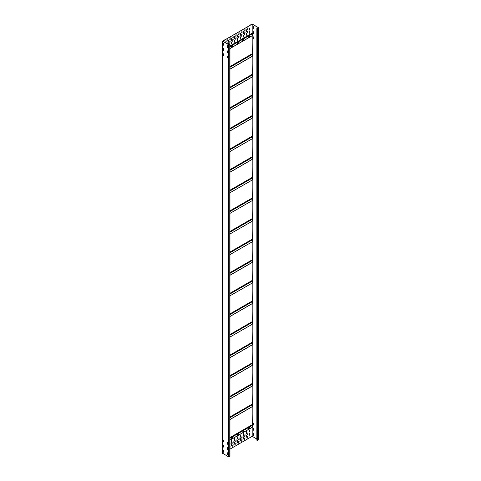 <?xml version="1.0" encoding="UTF-8"?>
<svg xmlns="http://www.w3.org/2000/svg" width="481" height="481" viewBox="0 0 481 481"><rect width="100%" height="100%" fill="white"/><g stroke="black" fill="none" stroke-linecap="round" stroke-linejoin="round"><path stroke-width="0.72" d="M256.86 439.003L252.104 436.285M256.86 28.054L257.545 28.205L258.321 27.657L252.188 24.116L250.018 25.132L252.309 24.05L258.525 27.706L258.525 439.899L257.666 440.464L256.86 440.241L256.86 28.054L257.666 28.277L258.525 27.706M253.054 429.9L253.084 428.234L253.589 428.559L253.589 430.212L253.054 429.9L253.589 430.104M253.054 435.052L253.084 433.387L253.589 433.712L253.589 435.359L253.054 435.052L253.589 435.257M253.054 423.1L253.589 423.406L253.577 425.078L253.054 424.747L253.084 423.082M253.054 36.676L253.589 36.983L253.577 38.648L253.054 38.324L253.084 36.658M253.054 31.524L253.589 31.83L253.577 33.496L253.054 33.171L253.084 31.505M253.054 26.371L253.589 26.677L253.577 28.343L253.054 28.018L253.084 26.353M253.174 428.288L253.174 429.834M253.174 433.441L253.174 434.986M253.174 423.136L253.174 424.681L253.589 424.951M253.174 36.706L253.174 38.252L253.589 38.528M253.174 31.554L253.174 33.099L253.589 33.375M253.174 26.401L253.174 27.946L253.589 28.223M223.455 48.611L223.96 48.936L223.954 50.601L223.424 50.277L223.424 48.629M228.812 44.691L222.679 41.156L224.435 39.899L222.475 41.101L228.691 44.763L229.882 44.318L229.491 43.849L229.762 44.246L228.812 44.691M223.545 48.659L223.545 50.204L223.96 50.481M223.545 43.506L223.545 45.052L223.96 45.328M223.545 53.812L223.545 55.357L223.96 55.634M223.545 440.241L223.545 441.786L223.96 442.057M223.545 445.394L223.545 446.939L223.96 447.21M223.545 450.547L223.545 452.092L223.96 452.362M227.411 45.743L227.411 47.288L227.826 47.559M227.411 50.896L227.411 52.441L227.826 52.712M227.411 56.049L227.411 57.594L227.826 57.864M227.411 442.472L227.411 444.017L227.826 444.294M227.411 447.625L227.411 449.17L227.826 449.446M227.411 452.777L227.411 454.323L227.826 454.599M229.882 456.265L228.691 456.95L222.565 453.174M223.455 45.172L223.437 43.452L223.96 43.783L223.96 45.43L223.575 45.106M223.455 55.477L223.437 53.758L223.96 54.088L223.96 55.736L223.575 55.411M223.455 441.907L223.437 440.187L223.96 440.512L223.96 442.165L223.575 441.835M223.455 447.059L223.437 445.34L223.96 445.665L223.96 447.318L223.575 446.987M223.455 452.212L223.437 450.493L223.96 450.817L223.954 452.489L223.575 452.14M227.321 47.409L227.303 45.689L227.826 46.014L227.826 47.667L227.441 47.336M227.321 52.561L227.303 50.842L227.826 51.166L227.826 52.82L227.441 52.489M227.321 57.714L227.303 55.994L227.826 56.319L227.82 57.991L227.441 57.642M227.321 444.137L227.303 442.418L227.826 442.748L227.826 444.396L227.441 444.071M227.321 449.29L227.303 447.57L227.826 447.901L227.826 449.549L227.441 449.224M227.321 454.443L227.303 452.723L227.826 453.054L227.826 454.701L227.441 454.377M229.377 43.921L229.377 44.468M237.319 434.553L238.384 434.048L238.149 434.83L237.319 435.311L237.319 434.553M231.391 438.564L232.407 438.041L232.678 437.295M248.346 428.775L249.362 428.252L249.639 427.507M242.695 432.034L243.711 431.517L243.987 430.772M237.043 435.299L238.059 434.776L238.329 434.03M222.769 41.21L252.104 24.17L252.146 33.303L229.966 46.104M252.104 221.302L252.309 239.598L229.966 252.501M229.966 233.994L252.345 221.158M252.399 221.044L252.399 219.222L229.966 232.173M229.966 231.89L252.399 219.222M252.309 218.987L252.104 200.691M229.966 213.384L252.345 200.547M252.399 200.433L252.399 198.611L229.966 211.562M229.966 211.279L252.399 198.611M252.309 198.382L252.104 180.08M229.966 192.773L252.345 179.942M252.399 179.822L252.399 178L229.966 190.951M229.966 190.668L252.399 178M252.309 177.772L252.104 159.47M229.966 172.168L252.399 159.217L229.966 172.24M252.399 159.217L252.399 157.389L229.966 170.34M229.966 170.064L252.399 157.389M252.309 157.161L252.104 138.865M229.966 151.557L252.345 138.72M252.399 138.606L252.399 136.784L229.966 149.735M229.966 149.453L252.399 136.784M252.309 136.55L252.104 118.254M229.966 131.024L252.345 118.11L252.104 97.643M252.345 97.505L229.966 110.426L252.345 97.505L252.104 77.032M229.966 89.803L252.345 76.894L252.104 56.427M252.345 56.283L229.966 69.204L252.345 56.283L252.104 35.816M252.345 35.672L229.966 48.593L252.345 35.672L252.146 33.303M252.104 427.393L252.104 436.357L229.966 449.14M252.104 406.782L252.345 427.254L229.966 440.163L252.345 427.254M252.104 386.177L252.345 406.643L229.966 419.552L252.345 406.643M252.104 365.566L252.345 386.033L229.966 398.941M252.104 344.955L252.345 365.422L229.966 378.337L252.345 365.422M252.104 324.344L252.345 344.817L229.966 357.726M252.345 324.206L229.966 337.043M229.966 335.215L252.399 322.264L252.399 324.092M252.399 322.264L229.966 334.938M252.104 303.739L252.309 322.036M229.966 316.504L252.399 303.481L229.966 316.432M229.966 314.61L252.399 301.659L252.399 303.481M252.399 301.659L229.966 314.327M252.104 283.129L252.309 301.425M252.345 282.984L229.966 295.821M229.966 293.999L252.399 281.048L252.399 282.87M252.399 281.048L229.966 293.717M252.104 262.518L252.309 280.82M229.966 275.288L252.399 262.259L229.966 275.21M229.966 273.388L252.399 260.437L252.399 262.259M252.399 260.437L229.966 273.106M252.104 241.907L252.309 260.209M252.345 241.769L229.966 254.605M229.966 252.778L252.399 239.827L252.399 241.654M232.497 46.513L232.497 45.761L231.668 46.242L231.433 47.018L232.497 46.513L231.391 46.982M249.453 36.724L249.453 35.967L248.623 36.448L248.388 37.229L249.453 36.724L248.346 37.193M243.801 39.989L243.801 39.232L242.971 39.713L242.737 40.494L243.801 39.989L242.695 40.458M238.149 43.254L238.149 42.496L237.319 42.977L237.085 43.753L238.149 43.254L237.043 43.723M222.769 41.101L252.104 24.17M227.23 43.783L227.17 42.689L226.816 43.543M230.207 41.101L229.792 41.342L229.852 43.194L230.207 41.101L229.816 43.158M233.183 39.388L232.768 39.628L232.828 41.48L233.183 39.388L232.792 41.444M236.159 37.668L235.738 37.909L235.804 39.761L236.159 37.668L235.762 39.725M248.058 30.802L247.637 31.043L247.703 32.894L248.058 30.802L247.661 32.852M245.082 32.516L244.667 32.756L244.727 34.608L245.082 32.516L244.691 34.572M242.105 34.235L241.69 34.476L241.751 36.328L242.105 34.235L241.715 36.291M226.816 41.342L227.23 41.101L227.17 39.25L226.816 41.342M229.792 39.628L230.207 39.388L230.146 37.536L229.792 39.628M232.768 37.909L233.183 37.668L233.123 35.816L232.768 37.909M235.738 36.189L236.159 35.955L236.099 34.097L235.738 36.189M247.637 29.323L248.058 29.082L247.998 27.231L247.637 29.323M244.667 31.043L245.082 30.802L245.021 28.95L244.667 31.043M241.69 32.756L242.105 32.516L242.045 30.664L241.69 32.756M239.129 35.955L238.714 36.195L238.774 38.047L239.129 35.955L238.738 38.005M238.714 34.476L239.129 34.235L239.069 32.383L238.714 34.476M228.722 44.643L228.661 43.543L228.307 44.402M231.698 41.961L231.277 42.202L231.337 44.054L231.698 41.961L231.301 44.018M234.668 40.248L234.253 40.488L234.313 42.34L234.668 40.248L234.277 42.298M249.543 31.656L249.128 31.896L249.188 33.748L249.543 31.656L249.152 33.712M246.567 33.375L246.152 33.616L246.212 35.468L246.567 33.375L246.176 35.432M243.596 35.095L243.176 35.335L243.236 37.187L243.596 35.095L243.2 37.145M240.62 36.809L240.205 37.049L240.266 38.901L240.62 36.809L240.223 38.865M225.745 42.923L225.685 41.829L225.33 42.683M228.307 42.202L228.722 41.961L228.661 40.109L228.307 42.202M231.277 40.488L231.698 40.248L231.632 38.396L231.277 40.488M234.253 38.769L234.668 38.528L234.608 36.676L234.253 38.769M249.128 30.183L249.543 29.942L249.483 28.09L249.128 30.183M246.152 31.896L246.567 31.656L246.506 29.804L246.152 31.896M243.176 33.616L243.596 33.375L243.53 31.524L243.176 33.616M240.205 35.335L240.62 35.095L240.56 33.243L240.205 35.335M237.644 38.528L237.229 38.769L237.289 40.62L237.644 38.528L237.253 40.584M237.229 37.049L237.644 36.809L237.584 34.957L237.229 37.049M227.122 42.671L227.146 43.729M227.122 39.238L226.84 41.444M230.092 37.518L229.816 39.725M233.069 35.804L232.792 38.005M236.045 34.085L235.762 36.291M247.943 27.219L247.661 29.419M244.967 28.932L244.691 31.139M241.991 30.652L241.715 32.852M239.021 32.371L238.738 34.572M228.607 43.53L228.631 44.589M225.631 41.817L225.655 42.875M228.607 40.097L228.325 42.298M231.583 38.378L231.301 40.584M234.56 36.664L234.277 38.865M249.429 28.072L249.152 30.279M246.458 29.792L246.176 31.999M243.482 31.512L243.2 33.712M240.506 33.225L240.223 35.432M237.53 34.945L237.253 37.145M232.678 45.719L232.407 46.465M249.639 35.931L249.362 36.67M243.987 39.189L243.711 39.935M238.329 42.454L238.059 43.2M232.497 437.337L232.497 438.095L231.433 438.594L231.668 437.818L232.497 437.337M249.453 427.549L249.453 428.3L248.388 428.805L248.623 428.03L249.453 427.549M243.801 430.808L243.801 431.565L242.737 432.07L242.971 431.289L243.801 430.808M229.966 442.887L229.966 445.081M233.183 442.989L232.768 443.229L233.123 441.137L233.183 442.989L233.069 441.119M236.159 441.269L235.738 441.51L236.099 439.418L236.159 441.269L236.045 439.406M248.058 434.403L247.637 434.638L247.998 432.545L248.058 434.403L247.943 432.533M245.082 436.117L244.667 436.357L245.021 434.265L245.082 436.117L244.967 434.253M242.105 437.836L241.69 438.077L242.045 435.984L242.105 437.836L241.991 435.966M229.966 446.326L229.966 448.514M232.768 444.943L233.183 444.703L232.828 446.795L232.768 444.943M235.738 443.229L236.159 442.989L235.804 445.081L235.738 443.229M247.637 436.357L248.058 436.117L247.703 438.209L247.637 436.357M244.667 438.077L245.082 437.836L244.727 439.929L244.667 438.077M241.69 439.79L242.105 439.55L241.751 441.642L241.69 439.79M239.129 439.55L238.714 439.79L239.069 437.698L239.129 439.55L239.021 437.686M238.714 441.51L239.129 441.269L238.774 443.362L238.714 441.51M231.698 442.129L231.277 442.37L231.632 440.277L231.698 442.129L231.583 440.265M234.668 440.41L234.253 440.65L234.608 438.558L234.668 440.41L234.56 438.546M249.543 431.824L249.128 432.064L249.483 429.972L249.543 431.824L249.429 429.96M246.567 433.543L246.152 433.784L246.506 431.691L246.567 433.543L246.458 431.673M243.596 435.257L243.176 435.497L243.53 433.405L243.596 435.257L243.482 433.393M240.62 436.976L240.205 437.217L240.56 435.125L240.62 436.976L240.506 435.113M231.277 444.089L231.698 443.849L231.337 445.941L231.277 444.089M234.253 442.37L234.668 442.129L234.313 444.222L234.253 442.37M249.128 433.784L249.543 433.543L249.188 435.636L249.128 433.784M246.152 435.497L246.567 435.257L246.212 437.349L246.152 435.497M243.176 437.217L243.596 436.976L243.236 439.069L243.176 437.217M240.205 438.937L240.62 438.696L240.266 440.788L240.205 438.937M237.644 438.696L237.229 438.937L237.584 436.844L237.644 438.696L237.53 436.826M237.229 440.65L237.644 440.41L237.289 442.502L237.229 440.65M229.966 444.973L230.092 442.839M232.792 443.326L233.093 442.935M235.762 441.606L236.069 441.221M247.661 434.74L247.968 434.349M244.691 436.453L244.991 436.069M241.715 438.173L242.015 437.782M229.966 448.406L230.092 446.272M232.792 446.759L233.069 444.558M235.762 445.039L236.045 442.839M247.661 438.173L247.943 435.966M244.691 439.893L244.967 437.686M241.715 441.606L241.991 439.406M238.738 439.893L239.045 439.502M238.738 443.326L239.021 441.119M231.301 442.466L231.608 442.075M234.277 440.746L234.578 440.362M249.152 432.16L249.453 431.77M246.176 433.88L246.476 433.489M243.2 435.594L243.506 435.209M240.223 437.313L240.53 436.922M231.301 445.899L231.583 443.698M234.277 444.185L234.56 441.979M249.152 435.594L249.429 433.393M246.176 437.313L246.458 435.113M243.2 439.033L243.482 436.826M240.223 440.746L240.506 438.546M237.253 439.033L237.554 438.642M237.253 442.466L237.53 440.265M252.188 436.309L252.188 427.344M252.188 424.933L252.188 406.734M252.188 404.329L252.188 386.123M252.188 383.718L252.188 365.512M252.188 363.107L252.188 344.907M252.188 342.496L252.188 324.296M252.188 321.891L252.188 303.685M252.188 301.28L252.188 283.075M252.188 280.67L252.188 262.47M252.188 260.059L252.188 241.859M252.188 239.454L252.188 221.248M252.188 218.843L252.188 200.637M252.188 198.232L252.188 180.032M252.188 177.621L252.188 159.421M252.188 157.016L252.188 138.811M252.188 136.406L252.188 118.2M252.188 115.795L252.188 97.595M252.188 95.184L252.188 76.984M252.188 74.573L252.188 56.373M252.188 53.968L252.188 35.762M252.188 33.357L252.188 24.116M258.435 27.826L258.435 440.019M257.666 440.464L257.666 28.277M257.245 28.277L257.245 440.464M228.691 44.763L228.691 456.95M222.565 453.415L222.565 41.222M229.106 456.95L229.106 44.763M229.882 44.318L229.882 456.505M252.104 239.279L229.966 252.062M252.146 218.789L229.966 231.589M229.966 231.451L252.104 218.669M252.146 198.178L229.966 210.985M229.966 210.84L252.104 198.064M252.146 177.567L229.966 190.374M229.966 190.229L252.104 177.453M252.146 156.956L229.966 169.763M229.966 169.625L252.104 156.842M252.146 136.351L229.966 149.152M229.966 149.014L252.104 136.231M229.966 130.946L252.399 117.995M252.399 116.174L229.966 129.124M229.966 128.842L252.309 115.945M252.146 115.741L229.966 128.547M229.966 128.403L252.104 115.626M229.966 110.335L252.399 97.384M252.399 95.563L229.966 108.514M229.966 108.231L252.309 95.334M252.146 95.13L229.966 107.936M229.966 107.792L252.104 95.016M229.966 89.731L252.399 76.78M252.399 74.952L229.966 87.903M229.966 87.626L252.309 74.723M252.146 74.519L229.966 87.326M229.966 87.187L252.104 74.405M229.966 69.12L252.399 56.169M252.399 54.347L229.966 67.298M229.966 67.015L252.309 54.112M252.146 53.908L229.966 66.715M229.966 66.576L252.104 53.794M229.966 48.509L252.399 35.558M252.399 33.736L229.966 46.687M223.545 50.114L223.96 49.874M229.966 46.404L252.309 33.508M223.96 49.573L223.545 49.814M223.545 49.675L223.96 49.435M227.513 47.378L227.826 47.198M229.966 45.966L252.104 33.189M229.966 252.2L252.146 239.394M252.104 259.89L229.966 272.667M229.966 272.811L252.146 260.005M252.104 280.501L229.966 293.278M229.966 293.422L252.146 280.615M252.104 301.106L229.966 313.889M229.966 314.027L252.146 301.226M252.104 321.717L229.966 334.499M229.966 334.638L252.146 321.831M252.104 342.328L229.966 355.104M229.966 355.249L252.146 342.442M252.309 342.646L229.966 355.543M229.966 355.826L252.399 342.875M252.399 344.697L229.966 357.648M252.104 362.939L229.966 375.715M229.966 375.859L252.146 363.053M252.309 363.257L229.966 376.154M229.966 376.437L252.399 363.486M252.399 365.307L229.966 378.258M252.104 383.543L229.966 396.326M229.966 396.464L252.146 383.664M252.309 383.862L229.966 396.765M229.966 397.047L252.399 384.097M252.399 385.918L229.966 398.869M252.104 404.154L229.966 416.937M229.966 417.075L252.146 404.268M252.309 404.473L229.966 417.376M229.966 417.658L252.399 404.701M252.399 406.529L229.966 419.48M252.104 424.765L229.966 437.542M223.96 441.011L223.545 441.251M223.545 441.396L223.96 441.155M229.966 437.686L252.146 424.879M252.309 425.084L229.966 437.981M223.96 441.45L223.545 441.69M229.966 438.263L252.399 425.312M252.399 427.134L229.966 440.085M229.966 456.385L229.966 44.198M222.475 453.294L222.475 41.101M229.966 172.252L252.345 159.331M229.966 131.03L252.345 118.11M229.966 89.815L252.345 76.894M252.345 262.379L229.966 275.3M252.345 303.595L229.966 316.516M252.345 344.817L229.966 357.738M252.345 386.033L229.966 398.953"/></g></svg>
